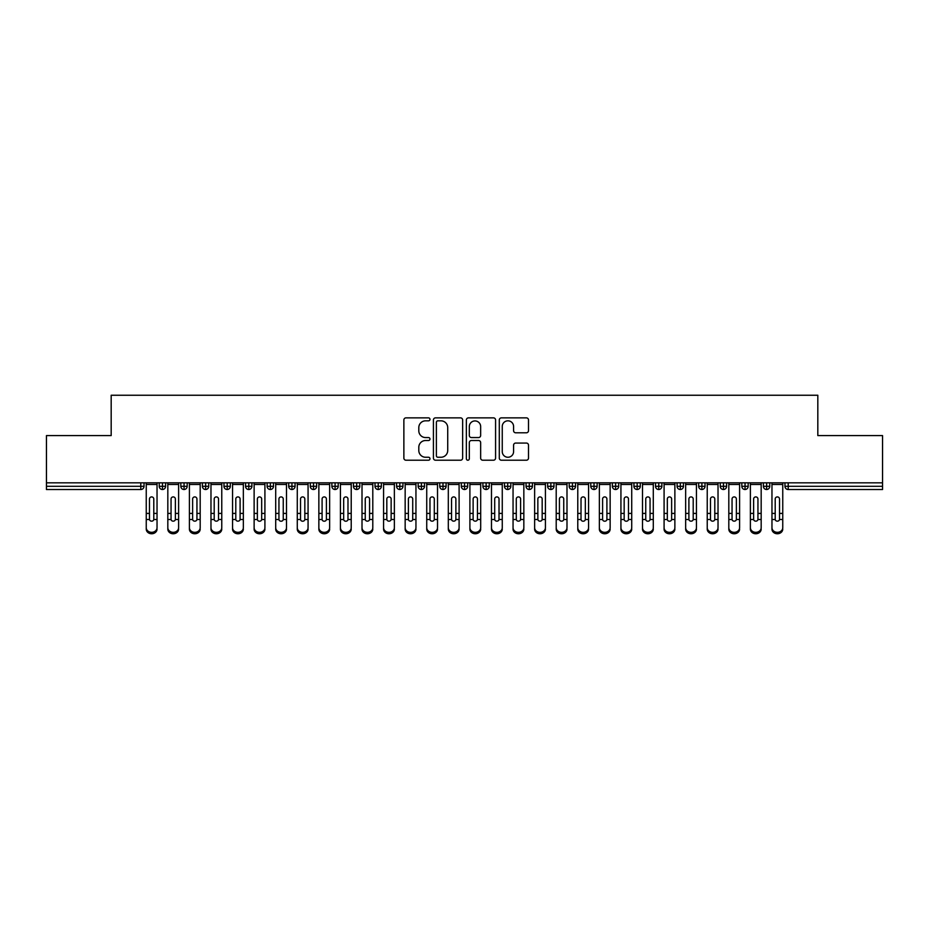 <?xml version="1.0" encoding="UTF-8"?>
<svg xmlns="http://www.w3.org/2000/svg" width="929" height="929" viewBox="0 0 929 929"><rect width="100%" height="100%" fill="white"/><g stroke="black" fill="none" stroke-linecap="round" stroke-linejoin="round"><path stroke-width="1.39" d="M429.976 419.339A1.486 1.486 0 0 0 428.501 417.864L405.996 417.864A2.113 2.113 0 0 0 403.871 419.978L403.871 458.102A2.113 2.113 0 0 0 405.996 460.215L428.501 460.215A1.486 1.486 0 0 0 429.976 458.74A1.486 1.486 0 0 0 428.501 457.254L425.587 457.254A6.782 6.782 0 0 1 418.805 450.472L418.805 447.302A6.782 6.782 0 0 1 425.587 440.52L428.501 440.52A1.486 1.486 0 0 0 429.976 439.034A1.486 1.486 0 0 0 428.501 437.559L425.587 437.559A6.782 6.782 0 0 1 418.805 430.777L418.805 427.607A6.782 6.782 0 0 1 425.587 420.825L428.501 420.825A1.486 1.486 0 0 0 429.976 419.339M526.395 432.786A2.113 2.113 0 0 0 528.508 430.673L528.508 419.978A2.113 2.113 0 0 0 526.395 417.864L501.405 417.864A2.113 2.113 0 0 0 499.291 419.978L499.291 458.102A2.113 2.113 0 0 0 501.405 460.215L526.395 460.215A2.113 2.113 0 0 0 528.508 458.102L528.508 445.177A2.113 2.113 0 0 0 526.395 443.063L515.7 443.063A2.113 2.113 0 0 0 513.586 445.177L513.586 451.587A5.667 5.667 0 0 1 507.919 457.254A5.667 5.667 0 0 1 502.252 451.587L502.252 426.492A5.667 5.667 0 0 1 507.919 420.825A5.667 5.667 0 0 1 513.586 426.492L513.586 430.673A2.113 2.113 0 0 0 515.7 432.786L526.395 432.786M46.45 482.836L882.55 482.836L882.55 435.585L817.822 435.585L817.822 395.243L111.178 395.243L111.178 435.585L46.45 435.585L46.45 486.297L140.79 486.297L140.79 482.836M462.642 419.978A2.113 2.113 0 0 0 460.529 417.864L435.538 417.864A2.113 2.113 0 0 0 433.425 419.978L433.425 458.102A2.113 2.113 0 0 0 435.538 460.215L460.529 460.215A2.113 2.113 0 0 0 462.642 458.102L462.642 419.978M468.471 417.864L493.462 417.864A2.113 2.113 0 0 1 495.575 419.978L495.575 458.102A2.113 2.113 0 0 1 493.462 460.215L482.766 460.215A2.113 2.113 0 0 1 480.653 458.102L480.653 442.645A2.113 2.113 0 0 0 478.528 440.52L471.433 440.52A2.113 2.113 0 0 0 469.319 442.645L469.319 458.74A1.486 1.486 0 0 1 467.833 460.215A1.486 1.486 0 0 1 466.358 458.74L466.358 419.978A2.113 2.113 0 0 1 468.471 417.864M144.03 486.297L140.79 486.297L140.79 489.525A3.24 3.24 0 0 0 144.03 486.297L144.03 482.836L144.03 486.297A3.24 3.24 0 0 1 140.79 489.525L46.45 489.525L46.45 486.297M882.55 482.836L882.55 489.525L788.21 489.525A3.24 3.24 0 0 1 784.97 486.297L784.97 482.836M162.482 482.836L162.482 489.525A3.24 3.24 0 0 1 159.242 486.297L159.242 482.836L159.242 486.297A3.24 3.24 0 0 0 162.482 489.525A3.24 3.24 0 0 0 165.606 486.297L165.606 482.836M184.058 482.836L184.058 489.525A3.24 3.24 0 0 1 180.818 486.297L180.818 482.836L180.818 486.297A3.24 3.24 0 0 0 184.058 489.525A3.24 3.24 0 0 0 187.182 486.297L187.182 482.836M205.634 482.836L205.634 489.525A3.24 3.24 0 0 1 202.394 486.297L202.394 482.836L202.394 486.297A3.24 3.24 0 0 0 205.634 489.525A3.24 3.24 0 0 0 208.758 486.297L208.758 482.836M227.21 482.836L227.21 489.525A3.24 3.24 0 0 1 223.97 486.297L223.97 482.836L223.97 486.297A3.24 3.24 0 0 0 227.21 489.525A3.24 3.24 0 0 0 230.334 486.297L230.334 482.836M248.786 482.836L248.786 489.525A3.24 3.24 0 0 1 245.546 486.297L245.546 482.836L245.546 486.297A3.24 3.24 0 0 0 248.786 489.525A3.24 3.24 0 0 0 251.91 486.297L251.91 482.836M270.362 482.836L270.362 489.525A3.24 3.24 0 0 1 267.122 486.297L267.122 482.836L267.122 486.297A3.24 3.24 0 0 0 270.362 489.525A3.24 3.24 0 0 0 273.486 486.297L273.486 482.836M291.938 482.836L291.938 489.525A3.24 3.24 0 0 1 288.698 486.297L288.698 482.836L288.698 486.297A3.24 3.24 0 0 0 291.938 489.525A3.24 3.24 0 0 0 295.074 486.297L295.074 482.836M313.514 482.836L313.514 489.525A3.24 3.24 0 0 1 310.274 486.297L310.274 482.836L310.274 486.297A3.24 3.24 0 0 0 313.514 489.525A3.24 3.24 0 0 0 316.65 486.297L316.65 482.836M335.09 482.836L335.09 489.525A3.24 3.24 0 0 1 331.862 486.297A3.24 3.24 0 0 0 335.09 489.525A3.24 3.24 0 0 1 331.862 486.297L331.862 482.836M338.226 482.836L338.226 486.297A3.24 3.24 0 0 1 335.09 489.525A3.24 3.24 0 0 0 338.226 486.297L331.862 486.297M356.666 482.836L356.666 489.525A3.24 3.24 0 0 1 353.438 486.297L353.438 482.836L353.438 486.297A3.24 3.24 0 0 0 356.666 489.525A3.24 3.24 0 0 0 359.802 486.297L359.802 482.836M378.242 482.836L378.242 489.525A3.24 3.24 0 0 1 375.014 486.297L375.014 482.836L375.014 486.297A3.24 3.24 0 0 0 378.242 489.525A3.24 3.24 0 0 0 381.378 486.297L381.378 482.836M399.818 482.836L399.818 489.525A3.24 3.24 0 0 1 396.59 486.297L396.59 482.836L396.59 486.297A3.24 3.24 0 0 0 399.818 489.525A3.24 3.24 0 0 0 402.954 486.297L402.954 482.836M421.406 482.836L421.406 489.525A3.24 3.24 0 0 1 418.166 486.297A3.24 3.24 0 0 0 421.406 489.525A3.24 3.24 0 0 1 418.166 486.297L418.166 482.836M424.53 482.836L424.53 486.297A3.24 3.24 0 0 1 421.406 489.525A3.24 3.24 0 0 0 424.53 486.297L418.166 486.297M442.982 489.525A3.24 3.24 0 0 1 439.742 486.297L439.742 482.836L439.742 486.297A3.24 3.24 0 0 0 442.982 489.525A3.24 3.24 0 0 0 446.106 486.297L446.106 482.836L446.106 486.297A3.24 3.24 0 0 1 442.982 489.525L442.982 486.297L446.106 486.297M464.558 482.836L464.558 489.525A3.24 3.24 0 0 1 461.318 486.297L461.318 482.836L461.318 486.297A3.24 3.24 0 0 0 464.558 489.525A3.24 3.24 0 0 0 467.682 486.297L467.682 482.836M486.134 482.836L486.134 489.525A3.24 3.24 0 0 1 482.894 486.297L482.894 482.836L482.894 486.297A3.24 3.24 0 0 0 486.134 489.525A3.24 3.24 0 0 0 489.258 486.297L489.258 482.836M507.71 482.836L507.71 486.297L504.47 486.297L504.47 482.836L504.47 486.297A3.24 3.24 0 0 0 507.71 489.525A3.24 3.24 0 0 0 510.834 486.297L510.834 482.836L510.834 486.297A3.24 3.24 0 0 1 507.71 489.525A3.24 3.24 0 0 1 504.47 486.297A3.24 3.24 0 0 0 507.71 489.525L507.71 486.297L510.834 486.297M529.286 482.836L529.286 489.525A3.24 3.24 0 0 1 526.046 486.297L526.046 482.836L526.046 486.297A3.24 3.24 0 0 0 529.286 489.525A3.24 3.24 0 0 0 532.41 486.297L532.41 482.836M550.862 482.836L550.862 489.525A3.24 3.24 0 0 1 547.622 486.297L547.622 482.836L547.622 486.297A3.24 3.24 0 0 0 550.862 489.525A3.24 3.24 0 0 0 553.986 486.297L553.986 482.836M572.438 482.836L572.438 489.525A3.24 3.24 0 0 1 569.198 486.297L569.198 482.836L569.198 486.297A3.24 3.24 0 0 0 572.438 489.525A3.24 3.24 0 0 0 575.562 486.297L575.562 482.836M594.014 482.836L594.014 489.525A3.24 3.24 0 0 1 590.774 486.297L590.774 482.836M597.138 482.836L597.138 486.297A3.24 3.24 0 0 1 594.014 489.525A3.24 3.24 0 0 0 597.138 486.297L590.774 486.297A3.24 3.24 0 0 0 594.014 489.525M615.59 482.836L615.59 489.525A3.24 3.24 0 0 1 612.35 486.297L612.35 482.836L612.35 486.297A3.24 3.24 0 0 0 615.59 489.525A3.24 3.24 0 0 0 618.726 486.297L618.726 482.836M637.166 482.836L637.166 489.525A3.24 3.24 0 0 1 633.926 486.297L633.926 482.836M640.302 482.836L640.302 486.297A3.24 3.24 0 0 1 637.166 489.525A3.24 3.24 0 0 0 640.302 486.297L633.926 486.297A3.24 3.24 0 0 0 637.166 489.525M658.742 482.836L658.742 489.525A3.24 3.24 0 0 1 655.514 486.297L655.514 482.836M661.878 482.836L661.878 486.297A3.24 3.24 0 0 1 658.742 489.525A3.24 3.24 0 0 0 661.878 486.297L655.514 486.297A3.24 3.24 0 0 0 658.742 489.525M680.318 482.836L680.318 489.525A3.24 3.24 0 0 1 677.09 486.297A3.24 3.24 0 0 0 680.318 489.525A3.24 3.24 0 0 1 677.09 486.297L677.09 482.836M683.454 482.836L683.454 486.297L683.454 482.836M701.894 482.836L701.894 489.525A3.24 3.24 0 0 1 698.666 486.297L698.666 482.836M705.03 482.836L705.03 486.297A3.24 3.24 0 0 1 701.894 489.525A3.24 3.24 0 0 0 705.03 486.297L698.666 486.297A3.24 3.24 0 0 0 701.894 489.525M723.47 482.836L723.47 489.525A3.24 3.24 0 0 1 720.242 486.297L720.242 482.836M726.606 482.836L726.606 486.297A3.24 3.24 0 0 1 723.47 489.525A3.24 3.24 0 0 0 726.606 486.297L720.242 486.297A3.24 3.24 0 0 0 723.47 489.525M745.046 482.836L745.046 489.525A3.24 3.24 0 0 1 741.818 486.297L741.818 482.836M748.182 482.836L748.182 486.297A3.24 3.24 0 0 1 745.046 489.525A3.24 3.24 0 0 0 748.182 486.297L741.818 486.297A3.24 3.24 0 0 0 745.046 489.525M766.634 482.836L766.634 489.525A3.24 3.24 0 0 1 763.394 486.297L763.394 482.836M769.758 482.836L769.758 486.297A3.24 3.24 0 0 1 766.634 489.525A3.24 3.24 0 0 0 769.758 486.297L763.394 486.297A3.24 3.24 0 0 0 766.634 489.525M442.982 482.836L442.982 486.297L439.742 486.297M680.318 489.525A3.24 3.24 0 0 0 683.454 486.297A3.24 3.24 0 0 1 680.318 489.525M437.873 420.825A1.486 1.486 0 0 0 436.386 422.312L436.386 455.767A1.486 1.486 0 0 0 437.873 457.254L440.938 457.254A6.782 6.782 0 0 0 447.72 450.472L447.72 427.607A6.782 6.782 0 0 0 440.938 420.825L437.873 420.825M480.653 426.597A5.667 5.667 0 0 0 474.986 420.93A5.667 5.667 0 0 0 469.319 426.597L469.319 435.434A2.113 2.113 0 0 0 471.433 437.559L478.528 437.559A2.113 2.113 0 0 0 480.653 435.434L480.653 426.597M153.796 512.703L153.796 499.001A2.16 2.09 -0 0 0 151.636 496.91A2.16 2.09 0 0 1 153.796 499.001L153.784 519.497A2.16 1.858 180 0 1 149.488 519.497L149.476 513.412L146.248 513.412L146.248 527.695A5.4 4.633 -0 0 0 151.636 532.329A5.4 4.633 -0 0 0 157.036 527.695L157.036 520.925M157.036 529.124A5.4 4.633 180 0 1 151.636 533.757A5.4 4.633 180 0 1 146.248 529.124L146.248 527.695M149.476 513.412L149.476 499.001A2.16 2.09 0 0 1 151.636 496.91M157.036 482.836L157.036 527.695M146.248 482.836L146.248 513.412M175.372 512.703L175.372 499.001A2.16 2.09 -0 0 0 173.212 496.91A2.16 2.09 0 0 1 175.372 499.001L175.36 519.497A2.16 1.858 180 0 1 171.064 519.497L171.052 513.412L167.824 513.412L167.824 527.695A5.4 4.633 -0 0 0 173.212 532.329A5.4 4.633 -0 0 0 178.612 527.695L178.612 520.925M196.948 512.703L196.948 499.001A2.16 2.09 -0 0 0 194.788 496.91A2.16 2.09 0 0 1 196.948 499.001L196.936 519.497A2.16 1.858 180 0 1 192.64 519.497L192.628 513.412L189.4 513.412L189.4 527.695A5.4 4.633 -0 0 0 194.788 532.329A5.4 4.633 -0 0 0 200.188 527.695L200.188 520.925M218.524 512.703L218.524 499.001A2.16 2.09 -0 0 0 216.364 496.91A2.16 2.09 0 0 1 218.524 499.001L218.512 519.497A2.16 1.858 180 0 1 214.216 519.497L214.204 513.412L210.976 513.412L210.976 527.695A5.4 4.633 -0 0 0 216.364 532.329A5.4 4.633 -0 0 0 221.764 527.695L221.764 520.925M240.1 512.703L240.1 499.001A2.16 2.09 -0 0 0 237.94 496.91A2.16 2.09 0 0 1 240.1 499.001L240.088 519.497A2.16 1.858 180 0 1 235.792 519.497L235.792 513.412L232.552 513.412L232.552 527.695A5.4 4.633 -0 0 0 237.94 532.329A5.4 4.633 -0 0 0 243.34 527.695L243.34 520.925M178.612 529.124A5.4 4.633 180 0 1 173.212 533.757A5.4 4.633 180 0 1 167.824 529.124L167.824 527.695M171.052 513.412L171.052 499.001A2.16 2.09 0 0 1 173.212 496.91M178.612 482.836L178.612 527.695M167.824 482.836L167.824 513.412M200.188 529.124A5.4 4.633 180 0 1 194.788 533.757A5.4 4.633 180 0 1 189.4 529.124L189.4 527.695M192.628 513.412L192.628 499.001A2.16 2.09 0 0 1 194.788 496.91M200.188 482.836L200.188 527.695M189.4 482.836L189.4 513.412M221.764 529.124A5.4 4.633 180 0 1 216.364 533.757A5.4 4.633 180 0 1 210.976 529.124L210.976 527.695M214.204 513.412L214.204 499.001A2.16 2.09 0 0 1 216.364 496.91M221.764 482.836L221.764 527.695M210.976 482.836L210.976 513.412M243.34 529.124A5.4 4.633 180 0 1 237.94 533.757A5.4 4.633 180 0 1 232.552 529.124L232.552 527.695M235.792 513.412L235.792 499.001A2.16 2.09 0 0 1 237.94 496.91M243.34 482.836L243.34 527.695M232.552 482.836L232.552 513.412M261.676 512.703L261.676 499.001A2.16 2.09 -0 0 0 259.516 496.91A2.16 2.09 0 0 1 261.676 499.001L261.676 519.497A2.16 1.858 180 0 1 257.368 519.497L257.368 513.412L254.128 513.412L254.128 527.695A5.4 4.633 -0 0 0 259.516 532.329A5.4 4.633 -0 0 0 264.916 527.695L264.916 520.925M264.916 529.124A5.4 4.633 180 0 1 259.516 533.757A5.4 4.633 180 0 1 254.128 529.124L254.128 527.695M257.368 513.412L257.368 499.001A2.16 2.09 0 0 1 259.516 496.91M264.916 482.836L264.916 527.695M254.128 482.836L254.128 513.412M283.252 512.703L283.252 499.001A2.16 2.09 -0 0 0 281.092 496.91A2.16 2.09 0 0 1 283.252 499.001L283.252 519.497A2.16 1.858 180 0 1 278.944 519.497L278.944 513.412L275.704 513.412L275.704 527.695A5.4 4.633 -0 0 0 281.092 532.329A5.4 4.633 -0 0 0 286.492 527.695L286.492 520.925M304.828 512.703L304.828 499.001A2.16 2.09 -0 0 0 302.68 496.91A2.16 2.09 0 0 1 304.828 499.001L304.828 519.497A2.16 1.858 180 0 1 300.52 519.497L300.52 513.412L297.28 513.412L297.28 527.695A5.4 4.633 -0 0 0 302.68 532.329A5.4 4.633 -0 0 0 308.068 527.695L308.068 520.925M326.404 512.703L326.404 499.001A2.16 2.09 -0 0 0 324.256 496.91A2.16 2.09 0 0 1 326.404 499.001L326.404 519.497A2.16 1.858 180 0 1 322.096 519.497L322.096 513.412L318.856 513.412L318.856 527.695A5.4 4.633 -0 0 0 324.256 532.329A5.4 4.633 -0 0 0 329.644 527.695L329.644 520.925M347.98 512.703L347.98 499.001A2.16 2.09 -0 0 0 345.832 496.91A2.16 2.09 0 0 1 347.98 499.001L347.98 519.497A2.16 1.858 180 0 1 343.672 519.497L343.672 513.412L340.432 513.412L340.432 527.695A5.4 4.633 -0 0 0 345.832 532.329A5.4 4.633 -0 0 0 351.22 527.695L351.22 520.925M286.492 529.124A5.4 4.633 180 0 1 281.092 533.757A5.4 4.633 180 0 1 275.704 529.124L275.704 527.695M278.944 513.412L278.944 499.001A2.16 2.09 0 0 1 281.092 496.91M286.492 482.836L286.492 527.695M275.704 482.836L275.704 513.412M308.068 529.124A5.4 4.633 180 0 1 302.68 533.757A5.4 4.633 180 0 1 297.28 529.124L297.28 527.695M300.52 513.412L300.52 499.001A2.16 2.09 0 0 1 302.68 496.91M308.068 482.836L308.068 527.695M297.28 482.836L297.28 513.412M329.644 529.124A5.4 4.633 180 0 1 324.256 533.757A5.4 4.633 180 0 1 318.856 529.124L318.856 527.695M322.096 513.412L322.096 499.001A2.16 2.09 0 0 1 324.256 496.91M329.644 482.836L329.644 527.695M318.856 482.836L318.856 513.412M351.22 529.124A5.4 4.633 180 0 1 345.832 533.757A5.4 4.633 180 0 1 340.432 529.124L340.432 527.695M343.672 513.412L343.672 499.001A2.16 2.09 0 0 1 345.832 496.91M351.22 482.836L351.22 527.695M340.432 482.836L340.432 513.412M369.568 512.703L369.568 499.001A2.16 2.09 -0 0 0 367.408 496.91A2.16 2.09 0 0 1 369.568 499.001L369.556 519.497A2.16 1.858 180 0 1 365.26 519.497L365.248 513.412L362.008 513.412L362.008 527.695A5.4 4.633 -0 0 0 367.408 532.329A5.4 4.633 -0 0 0 372.796 527.695L372.796 520.925M391.144 512.703L391.144 499.001A2.16 2.09 -0 0 0 388.984 496.91A2.16 2.09 0 0 1 391.144 499.001L391.132 519.497A2.16 1.858 180 0 1 386.836 519.497L386.824 513.412L383.584 513.412L383.584 527.695A5.4 4.633 -0 0 0 388.984 532.329A5.4 4.633 -0 0 0 394.372 527.695L394.372 520.925M412.72 512.703L412.72 499.001A2.16 2.09 -0 0 0 410.56 496.91A2.16 2.09 0 0 1 412.72 499.001L412.708 519.497A2.16 1.858 180 0 1 408.412 519.497L408.4 513.412L405.16 513.412L405.16 527.695A5.4 4.633 -0 0 0 410.56 532.329A5.4 4.633 -0 0 0 415.948 527.695L415.948 520.925M405.16 529.124L405.16 527.695L405.16 529.124A5.4 4.633 180 0 0 410.56 533.757A5.4 4.633 180 0 0 415.948 529.124M434.296 512.703L434.296 499.001A2.16 2.09 -0 0 0 432.136 496.91A2.16 2.09 0 0 1 434.296 499.001L434.284 519.497A2.16 1.858 180 0 1 429.988 519.497L429.976 513.412L426.736 513.412L426.736 527.695A5.4 4.633 -0 0 0 432.136 532.329A5.4 4.633 -0 0 0 437.524 527.695L437.524 520.925M426.736 529.124L426.736 527.695L426.736 529.124A5.4 4.633 180 0 0 432.136 533.757A5.4 4.633 180 0 0 437.524 529.124M455.872 512.703L455.872 499.001A2.16 2.09 -0 0 0 453.712 496.91A2.16 2.09 0 0 1 455.872 499.001L455.86 519.497A2.16 1.858 180 0 1 451.564 519.497L451.552 513.412L448.312 513.412L448.312 527.695A5.4 4.633 -0 0 0 453.712 532.329A5.4 4.633 -0 0 0 459.1 527.695L459.1 520.925M448.312 529.124L448.312 527.695L448.312 529.124A5.4 4.633 180 0 0 453.712 533.757A5.4 4.633 180 0 0 459.1 529.124M372.796 529.124A5.4 4.633 180 0 1 367.408 533.757A5.4 4.633 180 0 1 362.008 529.124L362.008 527.695M365.248 513.412L365.248 499.001A2.16 2.09 0 0 1 367.408 496.91M372.796 482.836L372.796 527.695M362.008 482.836L362.008 513.412M394.372 529.124A5.4 4.633 180 0 1 388.984 533.757A5.4 4.633 180 0 1 383.584 529.124L383.584 527.695M386.824 513.412L386.824 499.001A2.16 2.09 0 0 1 388.984 496.91M394.372 482.836L394.372 527.695M383.584 482.836L383.584 513.412M408.4 513.412L408.4 499.001A2.16 2.09 0 0 1 410.56 496.91M415.948 482.836L415.948 527.695M405.16 482.836L405.16 513.412M429.976 513.412L429.976 499.001A2.16 2.09 0 0 1 432.136 496.91M437.524 482.836L437.524 527.695M426.736 482.836L426.736 513.412M451.552 513.412L451.552 499.001A2.16 2.09 0 0 1 453.712 496.91M459.1 482.836L459.1 527.695M448.312 482.836L448.312 513.412M477.448 512.703L477.448 499.001A2.16 2.09 -0 0 0 475.288 496.91A2.16 2.09 0 0 1 477.448 499.001L477.436 519.497A2.16 1.858 180 0 1 473.14 519.497L473.128 513.412L469.9 513.412L469.9 527.695A5.4 4.633 -0 0 0 475.288 532.329A5.4 4.633 -0 0 0 480.688 527.695L480.688 520.925M469.9 529.124L469.9 527.695L469.9 529.124A5.4 4.633 180 0 0 475.288 533.757A5.4 4.633 180 0 0 480.688 529.124M473.128 513.412L473.128 499.001A2.16 2.09 0 0 1 475.288 496.91M480.688 482.836L480.688 527.695M469.9 482.836L469.9 513.412M499.024 512.703L499.024 499.001A2.16 2.09 -0 0 0 496.864 496.91A2.16 2.09 0 0 1 499.024 499.001L499.012 519.497A2.16 1.858 180 0 1 494.716 519.497L494.704 513.412L491.476 513.412L491.476 527.695A5.4 4.633 -0 0 0 496.864 532.329A5.4 4.633 -0 0 0 502.264 527.695L502.264 520.925M502.264 529.124A5.4 4.633 180 0 1 496.864 533.757A5.4 4.633 180 0 1 491.476 529.124L491.476 527.695M494.704 513.412L494.704 499.001A2.16 2.09 0 0 1 496.864 496.91M502.264 482.836L502.264 527.695M491.476 482.836L491.476 513.412M520.6 512.703L520.6 499.001A2.16 2.09 -0 0 0 518.44 496.91A2.16 2.09 0 0 1 520.6 499.001L520.588 519.497A2.16 1.858 180 0 1 516.292 519.497L516.28 513.412L513.052 513.412L513.052 527.695A5.4 4.633 -0 0 0 518.44 532.329A5.4 4.633 -0 0 0 523.84 527.695L523.84 520.925M513.052 529.124L513.052 527.695L513.052 529.124A5.4 4.633 180 0 0 518.44 533.757A5.4 4.633 180 0 0 523.84 529.124M516.28 513.412L516.28 499.001A2.16 2.09 0 0 1 518.44 496.91M523.84 482.836L523.84 527.695M513.052 482.836L513.052 513.412M542.176 512.703L542.176 499.001A2.16 2.09 -0 0 0 540.016 496.91A2.16 2.09 0 0 1 542.176 499.001L542.164 519.497A2.16 1.858 180 0 1 537.868 519.497L537.856 513.412L534.628 513.412L534.628 527.695A5.4 4.633 -0 0 0 540.016 532.329A5.4 4.633 -0 0 0 545.416 527.695L545.416 520.925M534.628 529.124L534.628 527.695L534.628 529.124A5.4 4.633 180 0 0 540.016 533.757A5.4 4.633 180 0 0 545.416 529.124M537.856 513.412L537.856 499.001A2.16 2.09 0 0 1 540.016 496.91M545.416 482.836L545.416 527.695M534.628 482.836L534.628 513.412M563.752 512.703L563.752 499.001A2.16 2.09 -0 0 0 561.592 496.91A2.16 2.09 0 0 1 563.752 499.001L563.74 519.497A2.16 1.858 180 0 1 559.444 519.497L559.432 513.412L556.204 513.412L556.204 527.695A5.4 4.633 -0 0 0 561.592 532.329A5.4 4.633 -0 0 0 566.992 527.695L566.992 520.925M556.204 529.124L556.204 527.695L556.204 529.124A5.4 4.633 180 0 0 561.592 533.757A5.4 4.633 180 0 0 566.992 529.124M559.432 513.412L559.432 499.001A2.16 2.09 0 0 1 561.592 496.91M566.992 482.836L566.992 527.695M556.204 482.836L556.204 513.412M585.328 512.703L585.328 499.001A2.16 2.09 -0 0 0 583.168 496.91A2.16 2.09 0 0 1 585.328 499.001L585.328 519.497A2.16 1.858 180 0 1 581.02 519.497L581.02 513.412L577.78 513.412L577.78 527.695A5.4 4.633 -0 0 0 583.168 532.329A5.4 4.633 -0 0 0 588.568 527.695L588.568 520.925M577.78 529.124L577.78 527.695L577.78 529.124A5.4 4.633 180 0 0 583.168 533.757A5.4 4.633 180 0 0 588.568 529.124M581.02 513.412L581.02 499.001A2.16 2.09 0 0 1 583.168 496.91M588.568 482.836L588.568 527.695M577.78 482.836L577.78 513.412M606.904 512.703L606.904 499.001A2.16 2.09 -0 0 0 604.744 496.91A2.16 2.09 0 0 1 606.904 499.001L606.904 519.497A2.16 1.858 180 0 1 602.596 519.497L602.596 513.412L599.356 513.412L599.356 527.695A5.4 4.633 -0 0 0 604.744 532.329A5.4 4.633 -0 0 0 610.144 527.695L610.144 520.925M610.144 529.124A5.4 4.633 180 0 1 604.744 533.757A5.4 4.633 180 0 1 599.356 529.124L599.356 527.695M602.596 513.412L602.596 499.001A2.16 2.09 0 0 1 604.744 496.91M610.144 482.836L610.144 527.695M599.356 482.836L599.356 513.412M628.48 512.703L628.48 499.001A2.16 2.09 -0 0 0 626.32 496.91A2.16 2.09 0 0 1 628.48 499.001L628.48 519.497A2.16 1.858 180 0 1 624.172 519.497L624.172 513.412L620.932 513.412L620.932 527.695A5.4 4.633 -0 0 0 626.32 532.329A5.4 4.633 -0 0 0 631.72 527.695L631.72 520.925M620.932 529.124L620.932 527.695L620.932 529.124A5.4 4.633 180 0 0 626.32 533.757A5.4 4.633 180 0 0 631.72 529.124M624.172 513.412L624.172 499.001A2.16 2.09 0 0 1 626.32 496.91M631.72 482.836L631.72 527.695M620.932 482.836L620.932 513.412M650.056 512.703L650.056 499.001A2.16 2.09 -0 0 0 647.908 496.91A2.16 2.09 0 0 1 650.056 499.001L650.056 519.497A2.16 1.858 180 0 1 645.748 519.497L645.748 513.412L642.508 513.412L642.508 527.695A5.4 4.633 -0 0 0 647.908 532.329A5.4 4.633 -0 0 0 653.296 527.695L653.296 520.925M653.296 529.124A5.4 4.633 180 0 1 647.908 533.757A5.4 4.633 180 0 1 642.508 529.124L642.508 527.695M645.748 513.412L645.748 499.001A2.16 2.09 0 0 1 647.908 496.91M653.296 482.836L653.296 527.695M642.508 482.836L642.508 513.412M671.632 512.703L671.632 499.001A2.16 2.09 -0 0 0 669.484 496.91A2.16 2.09 0 0 1 671.632 499.001L671.632 519.497A2.16 1.858 180 0 1 667.324 519.497L667.324 513.412L664.084 513.412L664.084 527.695A5.4 4.633 -0 0 0 669.484 532.329A5.4 4.633 -0 0 0 674.872 527.695L674.872 520.925M664.084 529.124L664.084 527.695L664.084 529.124A5.4 4.633 180 0 0 669.484 533.757A5.4 4.633 180 0 0 674.872 529.124M667.324 513.412L667.324 499.001A2.16 2.09 0 0 1 669.484 496.91M674.872 482.836L674.872 527.695M664.084 482.836L664.084 513.412M693.208 512.703L693.208 499.001A2.16 2.09 -0 0 0 691.06 496.91A2.16 2.09 0 0 1 693.208 499.001L693.208 519.497A2.16 1.858 180 0 1 688.912 519.497L688.9 513.412L685.66 513.412L685.66 527.695A5.4 4.633 -0 0 0 691.06 532.329A5.4 4.633 -0 0 0 696.448 527.695L696.448 520.925M685.66 529.124L685.66 527.695L685.66 529.124A5.4 4.633 180 0 0 691.06 533.757A5.4 4.633 180 0 0 696.448 529.124M688.9 513.412L688.9 499.001A2.16 2.09 0 0 1 691.06 496.91M696.448 482.836L696.448 527.695M685.66 482.836L685.66 513.412M714.796 512.703L714.796 499.001A2.16 2.09 -0 0 0 712.636 496.91A2.16 2.09 0 0 1 714.796 499.001L714.784 519.497A2.16 1.858 180 0 1 710.488 519.497L710.476 513.412L707.236 513.412L707.236 527.695A5.4 4.633 -0 0 0 712.636 532.329A5.4 4.633 -0 0 0 718.024 527.695L718.024 520.925M707.236 529.124L707.236 527.695L707.236 529.124A5.4 4.633 180 0 0 712.636 533.757A5.4 4.633 180 0 0 718.024 529.124M710.476 513.412L710.476 499.001A2.16 2.09 0 0 1 712.636 496.91M718.024 482.836L718.024 527.695M707.236 482.836L707.236 513.412M736.372 512.703L736.372 499.001A2.16 2.09 -0 0 0 734.212 496.91A2.16 2.09 0 0 1 736.372 499.001L736.36 519.497A2.16 1.858 180 0 1 732.064 519.497L732.052 513.412L728.812 513.412L728.812 527.695A5.4 4.633 -0 0 0 734.212 532.329A5.4 4.633 -0 0 0 739.6 527.695L739.6 520.925M739.6 529.124A5.4 4.633 180 0 1 734.212 533.757A5.4 4.633 180 0 1 728.812 529.124L728.812 527.695M732.052 513.412L732.052 499.001A2.16 2.09 0 0 1 734.212 496.91M739.6 482.836L739.6 527.695M728.812 482.836L728.812 513.412M757.948 512.703L757.948 499.001A2.16 2.09 -0 0 0 755.788 496.91A2.16 2.09 0 0 1 757.948 499.001L757.936 519.497A2.16 1.858 180 0 1 753.64 519.497L753.628 513.412L750.388 513.412L750.388 527.695A5.4 4.633 -0 0 0 755.788 532.329A5.4 4.633 -0 0 0 761.176 527.695L761.176 520.925M761.176 529.124A5.4 4.633 180 0 1 755.788 533.757A5.4 4.633 180 0 1 750.388 529.124L750.388 527.695M753.628 513.412L753.628 499.001A2.16 2.09 0 0 1 755.788 496.91M761.176 482.836L761.176 527.695M750.388 482.836L750.388 513.412M779.524 512.703L779.524 499.001A2.16 2.09 -0 0 0 777.364 496.91A2.16 2.09 0 0 1 779.524 499.001L779.512 519.497A2.16 1.858 180 0 1 775.216 519.497L775.204 513.412L771.964 513.412L771.964 527.695A5.4 4.633 -0 0 0 777.364 532.329A5.4 4.633 -0 0 0 782.752 527.695L782.752 520.925M771.964 529.124L771.964 527.695L771.964 529.124A5.4 4.633 180 0 0 777.364 533.757A5.4 4.633 180 0 0 782.752 529.124M775.204 513.412L775.204 499.001A2.16 2.09 0 0 1 777.364 496.91M782.752 482.836L782.752 527.695M771.964 482.836L771.964 513.412M788.21 482.836L788.21 486.297L882.55 486.297M788.21 486.297L788.21 489.525A3.24 3.24 0 0 1 784.97 486.297L788.21 486.297M159.242 486.297A3.24 3.24 0 0 0 162.482 489.525A3.24 3.24 0 0 0 165.606 486.297L159.242 486.297M180.818 486.297A3.24 3.24 0 0 0 184.058 489.525A3.24 3.24 0 0 0 187.182 486.297L180.818 486.297M202.394 486.297A3.24 3.24 0 0 0 205.634 489.525A3.24 3.24 0 0 0 208.758 486.297L202.394 486.297M223.97 486.297A3.24 3.24 0 0 0 227.21 489.525A3.24 3.24 0 0 0 230.334 486.297L223.97 486.297M245.546 486.297A3.24 3.24 0 0 0 248.786 489.525A3.24 3.24 0 0 0 251.91 486.297L245.546 486.297M267.122 486.297A3.24 3.24 0 0 0 270.362 489.525A3.24 3.24 0 0 0 273.486 486.297L267.122 486.297M288.698 486.297A3.24 3.24 0 0 0 291.938 489.525A3.24 3.24 0 0 0 295.074 486.297L288.698 486.297M310.274 486.297A3.24 3.24 0 0 0 313.514 489.525A3.24 3.24 0 0 0 316.65 486.297L310.274 486.297M353.438 486.297A3.24 3.24 0 0 0 356.666 489.525A3.24 3.24 0 0 0 359.802 486.297L353.438 486.297M375.014 486.297A3.24 3.24 0 0 0 378.242 489.525A3.24 3.24 0 0 0 381.378 486.297L375.014 486.297M396.59 486.297A3.24 3.24 0 0 0 399.818 489.525A3.24 3.24 0 0 0 402.954 486.297L396.59 486.297M461.318 486.297L467.682 486.297A3.24 3.24 0 0 1 464.558 489.525M482.894 486.297A3.24 3.24 0 0 0 486.134 489.525A3.24 3.24 0 0 0 489.258 486.297L482.894 486.297M526.046 486.297L532.41 486.297A3.24 3.24 0 0 1 529.286 489.525M547.622 486.297A3.24 3.24 0 0 0 550.862 489.525A3.24 3.24 0 0 0 553.986 486.297L547.622 486.297M569.198 486.297L575.562 486.297A3.24 3.24 0 0 1 572.438 489.525M612.35 486.297L618.726 486.297A3.24 3.24 0 0 1 615.59 489.525M677.09 486.297L683.454 486.297M157.036 513.412L153.796 513.412M157.036 484.462L146.248 484.462M149.488 519.497L146.248 519.497M157.036 519.497L153.784 519.497M178.612 513.412L175.372 513.412M178.612 484.462L167.824 484.462M171.064 519.497L167.824 519.497M178.612 519.497L175.36 519.497M200.188 513.412L196.948 513.412M200.188 484.462L189.4 484.462M192.64 519.497L189.4 519.497M200.188 519.497L196.936 519.497M221.764 513.412L218.524 513.412M221.764 484.462L210.976 484.462M214.216 519.497L210.976 519.497M221.764 519.497L218.512 519.497M243.34 513.412L240.1 513.412M243.34 484.462L232.552 484.462M235.792 519.497L232.552 519.497M243.34 519.497L240.088 519.497M264.916 513.412L261.676 513.412M264.916 484.462L254.128 484.462M257.368 519.497L254.128 519.497M264.916 519.497L261.676 519.497M286.492 513.412L283.252 513.412M286.492 484.462L275.704 484.462M278.944 519.497L275.704 519.497M286.492 519.497L283.252 519.497M308.068 513.412L304.828 513.412M308.068 484.462L297.28 484.462M300.52 519.497L297.28 519.497M308.068 519.497L304.828 519.497M329.644 513.412L326.404 513.412M329.644 484.462L318.856 484.462M322.096 519.497L318.856 519.497M329.644 519.497L326.404 519.497M351.22 513.412L347.98 513.412M351.22 484.462L340.432 484.462M343.672 519.497L340.432 519.497M351.22 519.497L347.98 519.497M372.796 513.412L369.568 513.412M372.796 484.462L362.008 484.462M365.26 519.497L362.008 519.497M372.796 519.497L369.556 519.497M394.372 513.412L391.144 513.412M394.372 484.462L383.584 484.462M386.836 519.497L383.584 519.497M394.372 519.497L391.132 519.497M415.948 513.412L412.72 513.412M415.948 484.462L405.16 484.462M408.412 519.497L405.16 519.497M415.948 519.497L412.708 519.497M437.524 513.412L434.296 513.412M437.524 484.462L426.736 484.462M429.988 519.497L426.736 519.497M437.524 519.497L434.284 519.497M459.1 513.412L455.872 513.412M459.1 484.462L448.312 484.462M451.564 519.497L448.312 519.497M459.1 519.497L455.86 519.497M480.688 513.412L477.448 513.412M480.688 484.462L469.9 484.462M473.14 519.497L469.9 519.497M480.688 519.497L477.436 519.497M502.264 513.412L499.024 513.412M502.264 484.462L491.476 484.462M494.716 519.497L491.476 519.497M502.264 519.497L499.012 519.497M523.84 513.412L520.6 513.412M523.84 484.462L513.052 484.462M516.292 519.497L513.052 519.497M523.84 519.497L520.588 519.497M545.416 513.412L542.176 513.412M545.416 484.462L534.628 484.462M537.868 519.497L534.628 519.497M545.416 519.497L542.164 519.497M566.992 513.412L563.752 513.412M566.992 484.462L556.204 484.462M559.444 519.497L556.204 519.497M566.992 519.497L563.74 519.497M588.568 513.412L585.328 513.412M588.568 484.462L577.78 484.462M581.02 519.497L577.78 519.497M588.568 519.497L585.328 519.497M610.144 513.412L606.904 513.412M610.144 484.462L599.356 484.462M602.596 519.497L599.356 519.497M610.144 519.497L606.904 519.497M631.72 513.412L628.48 513.412M631.72 484.462L620.932 484.462M624.172 519.497L620.932 519.497M631.72 519.497L628.48 519.497M653.296 513.412L650.056 513.412M653.296 484.462L642.508 484.462M645.748 519.497L642.508 519.497M653.296 519.497L650.056 519.497M674.872 513.412L671.632 513.412M674.872 484.462L664.084 484.462M667.324 519.497L664.084 519.497M674.872 519.497L671.632 519.497M696.448 513.412L693.208 513.412M696.448 484.462L685.66 484.462M688.912 519.497L685.66 519.497M696.448 519.497L693.208 519.497M718.024 513.412L714.796 513.412M718.024 484.462L707.236 484.462M710.488 519.497L707.236 519.497M718.024 519.497L714.784 519.497M739.6 513.412L736.372 513.412M739.6 484.462L728.812 484.462M732.064 519.497L728.812 519.497M739.6 519.497L736.36 519.497M761.176 513.412L757.948 513.412M761.176 484.462L750.388 484.462M753.64 519.497L750.388 519.497M761.176 519.497L757.936 519.497M782.752 513.412L779.524 513.412M782.752 484.462L771.964 484.462M775.216 519.497L771.964 519.497M782.752 519.497L779.512 519.497"/></g></svg>
